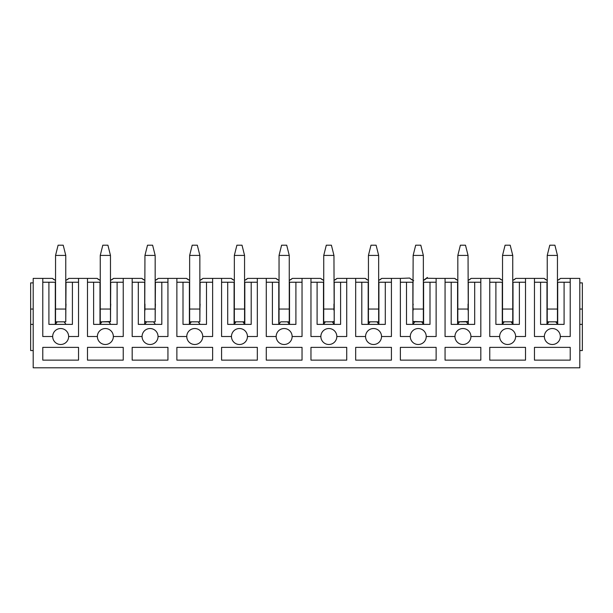 <?xml version="1.0" encoding="UTF-8"?>
<svg xmlns="http://www.w3.org/2000/svg" width="613" height="613" viewBox="0 0 613 613"><rect width="100%" height="100%" fill="white"/><g stroke="black" fill="none" stroke-linecap="round" stroke-linejoin="round"><path stroke-width="0.92" d="M558.489 279.919A12.13 12.13 0 0 0 560.543 278.402L570.22 278.402L570.22 336.514L560.32 336.514A7.984 7.984 0 0 1 552.336 344.491A7.984 7.984 0 0 1 544.359 336.514A7.984 7.984 0 0 1 552.336 328.53A7.984 7.984 0 0 1 560.32 336.514M570.22 282.233L564.09 282.233L564.09 324.377L540.589 324.377L540.589 282.233L534.459 282.233M540.589 282.233L547.233 282.233M557.447 282.233L564.09 282.233M557.7 282.233L557.7 324.377L555.753 321.825L548.919 321.825L546.972 324.377L546.972 282.233M544.359 336.514L534.459 336.514L534.459 278.402L525.517 278.402L525.517 336.514L515.625 336.514A7.984 7.984 0 0 1 507.641 344.491A7.984 7.984 0 0 1 499.656 336.514L489.764 336.514L489.764 278.402L480.822 278.402L480.822 336.514L470.922 336.514A7.984 7.984 0 0 1 462.945 344.491A7.984 7.984 0 0 1 454.961 336.514L445.061 336.514L445.061 278.402L436.127 278.402L436.127 336.514L426.227 336.514A7.984 7.984 0 0 1 413.139 342.644A7.984 7.984 0 0 1 421.629 329.281A7.984 7.984 0 0 1 426.227 336.514M410.266 336.514L400.366 336.514L400.366 278.402L391.423 278.402L391.423 336.514L381.531 336.514A7.984 7.984 0 0 1 373.547 344.491A7.984 7.984 0 0 1 365.563 336.514L355.67 336.514L355.67 278.402L346.728 278.402L346.728 336.514L336.828 336.514A7.984 7.984 0 0 1 323.741 342.644A7.984 7.984 0 0 1 320.867 336.514L310.967 336.514L310.967 278.402L302.033 278.402L302.033 336.514L292.133 336.514A7.984 7.984 0 0 1 284.148 344.491A7.984 7.984 0 0 1 276.172 336.514L266.272 336.514L266.272 278.402L257.33 278.402L257.33 336.514L247.437 336.514A7.984 7.984 0 0 1 234.342 342.644A7.984 7.984 0 0 1 231.469 336.514L221.577 336.514L221.577 278.402L212.634 278.402L212.634 336.514L202.734 336.514A7.984 7.984 0 0 1 194.758 344.491A7.984 7.984 0 0 1 186.773 336.514L176.873 336.514L176.873 278.402L167.939 278.402L167.939 336.514L158.039 336.514A7.984 7.984 0 0 1 150.055 344.491A7.984 7.984 0 0 1 142.078 336.514L132.178 336.514L132.178 278.402L123.236 278.402L123.236 336.514L113.344 336.514A7.984 7.984 0 0 1 105.359 344.491A7.984 7.984 0 0 1 97.375 336.514L87.483 336.514L87.483 278.402L78.541 278.402L78.541 336.514L68.641 336.514A7.984 7.984 0 0 1 60.664 344.491A7.984 7.984 0 0 1 52.68 336.514L42.78 336.514L42.78 278.402L33.202 278.402L33.202 367.8L579.798 367.8L579.798 278.402L570.22 278.402M513.794 279.919A12.13 12.13 0 0 0 515.84 278.402L525.517 278.402M534.459 278.402L544.137 278.402A12.13 12.13 0 0 0 546.191 279.919M469.091 279.919A12.13 12.13 0 0 0 471.144 278.402L480.822 278.402M489.764 278.402L499.442 278.402A12.13 12.13 0 0 0 501.488 279.919M426.625 278.241L436.127 278.402M445.061 278.402L454.739 278.402A12.13 12.13 0 0 0 456.792 279.919M436.127 347.364L400.366 347.364L400.366 360.137L436.127 360.137L436.127 347.364M445.061 347.364L480.822 347.364L480.822 360.137L445.061 360.137L445.061 347.364M489.764 347.364L525.517 347.364L525.517 360.137L489.764 360.137L489.764 347.364M534.459 347.364L570.22 347.364L570.22 360.137L534.459 360.137L534.459 347.364M560.543 278.402L557.447 280.47M547.233 280.47L544.137 278.402M547.233 310.285L547.233 304.071M557.447 304.071L557.447 310.285M579.798 324.377L582.35 324.377L582.35 350.559L579.798 350.559M582.35 324.377L582.35 309.052L579.798 309.052M582.35 309.052L582.35 282.877L579.798 282.877M515.84 278.402L512.752 280.47M502.53 280.47L499.442 278.402M512.752 282.233L525.517 282.233M489.764 282.233L502.53 282.233M499.656 336.514A7.984 7.984 0 0 1 507.641 328.53A7.984 7.984 0 0 1 515.625 336.514M519.387 282.233L519.387 324.377L495.894 324.377L495.894 282.233M471.144 278.402L468.048 280.47M457.834 280.47L454.739 278.402M468.048 282.233L480.822 282.233M445.061 282.233L457.834 282.233M454.961 336.514A7.984 7.984 0 0 1 462.945 328.53A7.984 7.984 0 0 1 470.922 336.514M474.692 282.233L474.692 324.377L451.191 324.377L451.191 282.233M424.066 280.11L427.414 277.436L423.353 280.47M413.139 280.47L410.043 278.402A12.13 12.13 0 0 1 410.043 278.402L410.48 278.785M400.366 278.402L409.668 278.049M412.097 279.919A12.13 12.13 0 0 1 411.369 279.459M412.618 280.21L410.442 278.754A12.13 12.13 0 0 1 410.197 278.547M423.353 282.233L436.127 282.233M400.366 282.233L413.139 282.233M429.997 282.233L429.997 324.377L406.496 324.377L406.496 282.233M413.139 305.029L413.139 304.071M413.139 310.285L412.878 304.071M423.353 304.071L423.353 310.285M423.353 305.029L423.606 304.071M423.353 321.488L423.606 324.377L421.66 321.825L414.825 321.825L412.878 324.377L413.139 255.414L415.691 245.2L420.802 245.2L423.353 255.414L423.353 321.825L413.139 321.488M414.825 321.825L413.124 321.825M546.972 324.377L547.233 321.488M546.972 304.071L547.233 305.029M557.447 305.029L557.7 304.071M557.447 321.825L547.233 321.825L547.233 255.414L549.784 245.2L554.895 245.2L557.447 255.414L557.447 321.825L555.753 321.825M557.7 324.377L557.447 321.488M547.217 321.825L548.919 321.825M511.058 321.825L512.759 321.825L513.004 324.377L511.058 321.825L504.223 321.825L502.277 324.377L502.277 282.233M502.53 310.285L502.53 304.071M512.752 304.071L512.752 310.285M513.004 324.377L513.004 282.233M459.528 321.825L457.819 321.825L457.834 255.414L460.386 245.2L465.497 245.2L468.048 255.414L468.309 324.377L466.363 321.825L459.528 321.825L457.582 324.377L457.582 282.233M457.834 310.285L457.834 304.071M468.048 304.071L468.048 310.285M468.309 324.377L468.309 282.233M423.606 324.377L423.606 282.233M423.353 255.414L413.139 255.414M421.66 321.825L423.368 321.825M557.447 255.414L547.233 255.414M502.277 324.377L502.53 321.488M502.277 304.071L502.53 305.029M512.752 305.029L513.004 304.071M502.53 321.825L502.53 255.414L505.089 245.2L510.192 245.2L512.752 255.414L512.752 321.825L502.53 321.825M457.582 324.377L457.834 321.488M457.582 304.071L457.834 305.029M468.048 305.029L468.309 304.071M457.834 321.825L468.048 321.488M504.223 321.825L502.522 321.825M512.752 255.414L502.53 255.414M468.048 255.414L457.834 255.414M466.363 321.825L468.064 321.825M346.728 347.364L346.728 360.137L310.967 360.137L310.967 347.364L346.728 347.364M355.67 347.364L391.423 347.364L391.423 360.137L355.67 360.137L355.67 347.364M221.577 360.137L221.577 347.364L257.33 347.364L257.33 360.137L221.577 360.137M266.272 347.364L302.033 347.364L302.033 360.137L266.272 360.137L266.272 347.364M42.78 347.364L78.541 347.364L78.541 360.137L42.78 360.137L42.78 347.364M87.483 347.364L123.236 347.364L123.236 360.137L87.483 360.137L87.483 347.364M132.178 347.364L167.939 347.364L167.939 360.137L132.178 360.137L132.178 347.364M176.873 347.364L212.634 347.364L212.634 360.137L176.873 360.137L176.873 347.364M310.967 278.402L320.645 278.402A12.13 12.13 0 0 0 322.699 279.919M302.033 278.402L292.355 278.402L289.259 280.47M245.606 279.919A12.13 12.13 0 0 0 247.652 278.402L257.33 278.402M266.272 278.402L275.95 278.402A12.13 12.13 0 0 0 278.003 279.919M200.903 279.919A12.13 12.13 0 0 0 202.957 278.402L212.634 278.402M221.577 278.402L231.254 278.402A12.13 12.13 0 0 0 233.3 279.919M156.208 279.919A12.13 12.13 0 0 0 158.261 278.402L167.939 278.402M176.873 278.402L186.551 278.402A12.13 12.13 0 0 0 188.605 279.919M111.512 279.919A12.13 12.13 0 0 0 113.558 278.402L123.236 278.402M132.178 278.402L141.856 278.402A12.13 12.13 0 0 0 143.909 279.919M66.809 279.919A12.13 12.13 0 0 0 68.863 278.402L78.541 278.402M87.483 278.402L97.16 278.402A12.13 12.13 0 0 0 99.206 279.919M42.78 278.402L52.457 278.402A12.13 12.13 0 0 0 54.511 279.919M391.423 278.402L381.746 278.402L378.658 280.47M334.997 279.919A12.13 12.13 0 0 0 337.05 278.402L346.728 278.402M355.67 278.402L365.348 278.402A12.13 12.13 0 0 0 367.394 279.919M290.301 279.919A12.13 12.13 0 0 0 292.355 278.402M379.7 279.919A12.13 12.13 0 0 0 381.746 278.402M320.867 336.514A7.984 7.984 0 0 1 332.238 329.281A7.984 7.984 0 0 1 336.828 336.514M333.955 282.233L346.728 282.233M340.598 282.233L340.598 324.377L317.097 324.377L317.097 282.233L323.741 282.233M310.967 282.233L317.097 282.233M337.05 278.402L333.955 280.47M323.741 280.47L320.645 278.402M279.045 280.47L275.95 278.402M289.259 282.233L302.033 282.233M266.272 282.233L279.045 282.233M276.172 336.514A7.984 7.984 0 0 1 284.148 328.53A7.984 7.984 0 0 1 292.133 336.514M295.903 282.233L295.903 324.377L272.402 324.377L272.402 282.233M247.652 278.402L244.564 280.47M234.342 280.47L231.254 278.402M244.564 282.233L257.33 282.233M221.577 282.233L234.342 282.233M231.469 336.514A7.984 7.984 0 0 1 242.84 329.281A7.984 7.984 0 0 1 247.437 336.514M251.2 282.233L251.2 324.377L227.707 324.377L227.707 282.233M186.551 278.402L189.647 280.47M199.861 280.47L202.957 278.402M212.634 282.233L206.504 282.233L206.504 324.377L183.003 324.377L183.003 282.233L176.873 282.233M191.34 321.825L189.632 321.825L189.647 255.414L192.198 245.2L197.309 245.2L199.861 255.414L199.861 321.825L191.34 321.825L189.394 324.377L189.394 282.233L183.003 282.233M199.861 282.233L206.504 282.233M186.773 336.514A7.984 7.984 0 0 1 194.758 328.53A7.984 7.984 0 0 1 202.734 336.514M141.856 278.402L144.952 280.47M155.166 280.47L158.261 278.402M167.939 282.233L161.809 282.233L161.809 324.377L138.308 324.377L138.308 282.233L132.178 282.233M144.691 324.377L144.952 255.414L147.503 245.2L152.614 245.2L155.166 255.414L155.166 321.825L146.637 321.825L144.691 324.377L144.691 282.233L138.308 282.233M155.166 282.233L161.809 282.233M142.078 336.514A7.984 7.984 0 0 1 150.055 328.53A7.984 7.984 0 0 1 158.039 336.514M97.16 278.402L100.248 280.47M110.47 280.47L113.558 278.402M123.236 282.233L117.106 282.233L117.106 324.377L93.613 324.377L93.613 282.233L87.483 282.233M110.47 321.488L101.942 321.825L99.996 324.377L99.996 282.233L93.613 282.233M110.47 282.233L117.106 282.233M97.375 336.514A7.984 7.984 0 0 1 105.359 328.53A7.984 7.984 0 0 1 113.344 336.514M52.457 278.402L55.553 280.47M65.767 280.47L68.863 278.402M78.541 282.233L72.411 282.233L72.411 324.377L48.91 324.377L48.91 282.233L42.78 282.233M57.247 321.825L55.538 321.825L55.553 255.414L58.105 245.2L63.216 245.2L65.767 255.414L65.767 321.825L57.247 321.825L55.3 324.377L55.3 282.233L48.91 282.233M65.767 282.233L72.411 282.233M52.68 336.514A7.984 7.984 0 0 1 60.664 328.53A7.984 7.984 0 0 1 68.641 336.514M33.202 350.559L30.65 350.559L30.65 282.877L33.202 282.877M30.65 309.052L33.202 309.052M30.65 324.377L33.202 324.377M368.436 280.47L365.348 278.402M378.658 282.233L391.423 282.233M355.67 282.233L368.436 282.233M365.563 336.514A7.984 7.984 0 0 1 373.547 328.53A7.984 7.984 0 0 1 381.531 336.514M385.293 282.233L385.293 324.377L361.8 324.377L361.8 282.233M412.878 324.377L412.878 282.233M334.215 324.377L332.269 321.825L323.725 321.825L323.741 255.414L326.292 245.2L331.403 245.2L333.955 255.414L334.215 324.377L334.215 282.233M325.434 321.825L323.488 324.377L323.488 282.233M333.955 304.071L333.955 310.285M323.741 305.029L323.741 304.071M289.259 321.488L289.512 324.377L287.566 321.825L280.731 321.825L278.785 324.377L278.785 282.233M279.045 310.285L279.045 304.071M289.259 304.071L289.259 310.285M289.512 324.377L289.512 282.233M244.564 304.071L244.564 310.285M244.817 324.377L242.871 321.825L244.572 321.825L244.817 324.377L244.817 282.233M242.871 321.825L234.335 321.825L234.089 324.377L234.089 282.233M234.342 305.029L234.342 304.071M189.647 304.071L189.647 310.285M199.861 305.029L199.861 304.071M199.861 321.488L200.122 282.233M144.952 304.071L144.952 310.285M155.166 305.029L155.166 304.071M155.166 321.488L155.418 282.233M100.248 304.071L100.248 310.285M110.47 305.029L110.47 304.071M110.493 321.817L110.723 282.233M55.553 310.285L55.553 304.071M65.767 304.071L65.767 305.029M66.028 282.233L65.767 321.488M376.964 321.825L378.665 321.825L378.911 324.377L376.964 321.825L370.129 321.825L368.183 324.377L368.183 282.233M368.436 310.285L368.436 304.071M378.658 304.071L378.658 310.285M378.911 324.377L378.911 282.233M332.269 321.825L333.955 321.488M323.488 324.377L323.741 321.488M333.955 305.029L334.215 304.071M323.741 310.285L323.488 304.071M278.785 324.377L279.045 321.488M278.785 304.071L279.045 305.029M289.259 305.029L289.512 304.071M279.045 321.825L279.045 255.414L281.597 245.2L286.708 245.2L289.259 255.414L289.259 321.825L280.731 321.825M244.564 255.414L244.564 321.825L234.342 321.825L234.342 255.414L236.902 245.2L242.005 245.2L244.564 255.414L234.342 255.414M244.564 305.029L244.817 304.071M234.089 304.071L234.342 310.285M234.089 324.377L236.036 321.825M189.394 324.377L189.647 321.488M189.647 305.029L189.394 304.071M199.861 310.285L200.122 304.071M198.175 321.825L200.122 324.377M146.637 321.825L144.952 321.488M144.952 305.029L144.691 304.071M155.166 310.285L155.418 304.071M153.472 321.825L155.418 324.377M99.996 324.377L100.248 321.488M100.248 305.029L99.996 304.071M100.248 321.825L100.248 255.414L102.808 245.2L107.911 245.2L110.47 255.414L110.47 321.825L100.248 321.825M110.47 310.285L110.723 304.071M108.777 321.825L110.723 324.377M55.3 324.377L55.553 321.488M55.3 304.071L55.553 305.029M65.767 310.285L66.028 304.071M64.081 321.825L66.028 324.377M368.183 324.377L368.436 321.488M368.183 304.071L368.436 305.029M378.658 305.029L378.911 304.071M368.436 321.825L368.436 255.414L370.995 245.2L376.098 245.2L378.658 255.414L378.658 321.825L368.436 321.825M323.741 321.825L333.955 321.825M333.955 255.414L323.741 255.414M289.259 255.414L279.045 255.414M287.566 321.825L289.275 321.825M189.647 321.825L199.861 321.825M199.861 255.414L189.647 255.414M144.952 321.825L155.166 321.825M155.166 255.414L144.952 255.414M101.942 321.825L100.241 321.825M110.47 255.414L100.248 255.414M55.553 321.825L65.767 321.825M65.767 255.414L55.553 255.414M370.129 321.825L368.428 321.825M378.658 255.414L368.436 255.414M423.353 309.052L413.139 309.052M557.447 309.052L547.233 309.052M512.752 309.052L502.53 309.052M468.048 309.052L457.834 309.052M333.955 309.052L323.741 309.052M289.259 309.052L279.045 309.052M244.564 309.052L234.342 309.052M199.861 309.052L189.647 309.052M155.166 309.052L144.952 309.052M110.47 309.052L100.248 309.052M65.767 309.052L55.553 309.052M378.658 309.052L368.436 309.052M424.004 280.141L425.161 279.428M426.02 278.777L424.173 280.049M426.142 278.7L423.844 280.225M424.61 279.789L424.035 280.126M411.844 279.773L411.384 279.467M410.534 278.831L409.959 278.325M413.668 280.7L410.266 278.601"/></g></svg>
